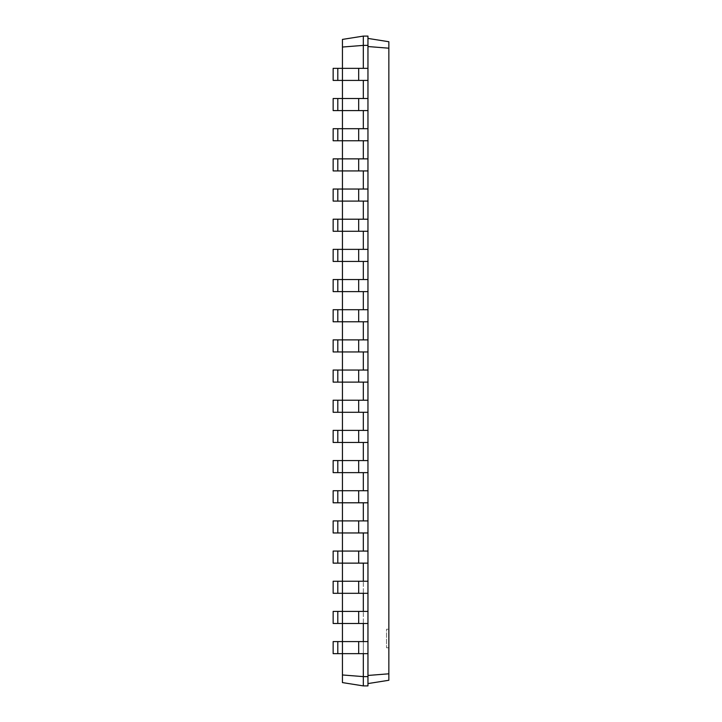 <?xml version="1.0" encoding="UTF-8"?>
<svg xmlns="http://www.w3.org/2000/svg" width="722" height="722" viewBox="0 0 722 722"><rect width="100%" height="100%" fill="white"/><g stroke="black" fill="none" stroke-linecap="round" stroke-linejoin="round"><path stroke-width="0.54" stroke-dasharray="3.61 2.71" d="M363.319 623.474L358.681 623.474L367.958 623.474L363.319 623.474L363.319 611.408L363.319 653.645L363.319 641.578L363.319 653.645L363.319 641.578L333.149 641.578L342.436 641.578L333.149 641.578L333.149 653.645L333.149 641.578L333.149 653.645L337.797 653.645L337.797 641.578L337.797 653.645L342.436 653.645L333.149 653.645L342.436 653.645L342.436 641.578L358.681 641.578L342.436 641.578L342.436 653.645L358.681 653.645L342.436 653.645L342.436 641.578L342.436 653.645L367.958 653.645L367.958 38.419L388.851 41.732L388.851 680.268L367.958 683.581L367.958 653.645L367.958 683.581M342.436 47.038L363.319 45.387L363.319 36.1L342.436 39.412L342.436 674.962L363.319 676.613L363.319 653.645L358.681 653.645L367.958 653.645L367.958 675.458L388.851 673.807M363.319 593.303L358.681 593.303L367.958 593.303L363.319 593.303L363.319 581.237L363.319 611.408L367.958 611.408L367.958 641.578L363.319 641.578L367.958 641.578L367.958 653.645L363.319 653.645M363.319 563.133L358.681 563.133L367.958 563.133L363.319 563.133L363.319 581.237L367.958 581.237L367.958 611.408L342.436 611.408L342.436 623.474L342.436 611.408L333.149 611.408L342.436 611.408L333.149 611.408L333.149 623.474L333.149 611.408L333.149 623.474L337.797 623.474L337.797 611.408L337.797 623.474L342.436 623.474L333.149 623.474L358.681 623.474L342.436 623.474L342.436 611.408L358.681 611.408L342.436 611.408L342.436 623.474L367.958 623.474L367.958 653.645M363.319 532.962L358.681 532.962L367.958 532.962L363.319 532.962L363.319 551.067L367.958 551.067L367.958 581.237L342.436 581.237L342.436 593.303L342.436 581.237L333.149 581.237L342.436 581.237L333.149 581.237L333.149 593.303L333.149 581.237L333.149 593.303L337.797 593.303L337.797 581.237L337.797 593.303L342.436 593.303L333.149 593.303L358.681 593.303L342.436 593.303L342.436 581.237L358.681 581.237L342.436 581.237L342.436 593.303L367.958 593.303L367.958 623.474M363.319 502.792L358.681 502.792L367.958 502.792L363.319 502.792L363.319 520.896L367.958 520.896L367.958 551.067L342.436 551.067L342.436 563.133L342.436 551.067L333.149 551.067L342.436 551.067L333.149 551.067L333.149 563.133L333.149 551.067L333.149 563.133L337.797 563.133L337.797 551.067L337.797 563.133L342.436 563.133L333.149 563.133L358.681 563.133L342.436 563.133L342.436 551.067L358.681 551.067L342.436 551.067L342.436 563.133L367.958 563.133L367.958 593.303M363.319 472.63L358.681 472.63L367.958 472.63L363.319 472.63L363.319 490.725L367.958 490.725L367.958 520.896L342.436 520.896L342.436 532.962L342.436 520.896L333.149 520.896L342.436 520.896L333.149 520.896L333.149 532.962L333.149 520.896L333.149 532.962L337.797 532.962L337.797 520.896L337.797 532.962L342.436 532.962L333.149 532.962L358.681 532.962L342.436 532.962L342.436 520.896L358.681 520.896L342.436 520.896L342.436 532.962L367.958 532.962L367.958 563.133M363.319 442.46L358.681 442.46L367.958 442.46L363.319 442.46L363.319 460.555L367.958 460.555L367.958 490.725L342.436 490.725L342.436 502.792L342.436 490.725L333.149 490.725L342.436 490.725L333.149 490.725L333.149 502.792L333.149 490.725L333.149 502.792L337.797 502.792L337.797 490.725L337.797 502.792L342.436 502.792L333.149 502.792L358.681 502.792L342.436 502.792L342.436 490.725L358.681 490.725L342.436 490.725L342.436 502.792L367.958 502.792L367.958 532.962M363.319 412.289L358.681 412.289L367.958 412.289L363.319 412.289L363.319 430.393L367.958 430.393L367.958 460.555L342.436 460.555L342.436 472.63L342.436 460.555L333.149 460.555L342.436 460.555L333.149 460.555L333.149 472.63L333.149 460.555L333.149 472.63L337.797 472.63L337.797 460.555L337.797 472.63L342.436 472.63L333.149 472.63L358.681 472.63L342.436 472.63L342.436 460.555L358.681 460.555L342.436 460.555L342.436 472.63L367.958 472.63L367.958 502.792M363.319 382.118L358.681 382.118L367.958 382.118L363.319 382.118L363.319 400.223L367.958 400.223L367.958 430.393L342.436 430.393L342.436 442.46L342.436 430.393L333.149 430.393L342.436 430.393L333.149 430.393L333.149 442.46L333.149 430.393L333.149 442.46L337.797 442.46L337.797 430.393L337.797 442.46L342.436 442.46L333.149 442.46L358.681 442.46L342.436 442.46L342.436 430.393L358.681 430.393L342.436 430.393L342.436 442.46L367.958 442.46L367.958 472.63M363.319 351.948L358.681 351.948L367.958 351.948L363.319 351.948L363.319 370.052L367.958 370.052L367.958 400.223L342.436 400.223L342.436 412.289L342.436 400.223L333.149 400.223L342.436 400.223L333.149 400.223L333.149 412.289L333.149 400.223L333.149 412.289L337.797 412.289L337.797 400.223L337.797 412.289L342.436 412.289L333.149 412.289L358.681 412.289L342.436 412.289L342.436 400.223L358.681 400.223L342.436 400.223L342.436 412.289L367.958 412.289L367.958 442.46M363.319 321.777L358.681 321.777L367.958 321.777L363.319 321.777L363.319 339.882L367.958 339.882L367.958 370.052L342.436 370.052L342.436 382.118L342.436 370.052L333.149 370.052L342.436 370.052L333.149 370.052L333.149 382.118L333.149 370.052L333.149 382.118L337.797 382.118L337.797 370.052L337.797 382.118L342.436 382.118L333.149 382.118L358.681 382.118L342.436 382.118L342.436 370.052L358.681 370.052L342.436 370.052L342.436 382.118L367.958 382.118L367.958 412.289M363.319 291.607L358.681 291.607L367.958 291.607L363.319 291.607L363.319 309.711L367.958 309.711L367.958 339.882L342.436 339.882L342.436 351.948L342.436 339.882L333.149 339.882L342.436 339.882L333.149 339.882L333.149 351.948L333.149 339.882L333.149 351.948L337.797 351.948L337.797 339.882L337.797 351.948L342.436 351.948L333.149 351.948L358.681 351.948L342.436 351.948L342.436 339.882L358.681 339.882L342.436 339.882L342.436 351.948L367.958 351.948L367.958 382.118M363.319 261.445L358.681 261.445L367.958 261.445L363.319 261.445L363.319 279.54L367.958 279.54L367.958 309.711L342.436 309.711L342.436 321.777L342.436 309.711L333.149 309.711L342.436 309.711L333.149 309.711L333.149 321.777L333.149 309.711L333.149 321.777L337.797 321.777L337.797 309.711L337.797 321.777L342.436 321.777L333.149 321.777L358.681 321.777L342.436 321.777L342.436 309.711L358.681 309.711L342.436 309.711L342.436 321.777L367.958 321.777L367.958 351.948M363.319 231.275L358.681 231.275L367.958 231.275L363.319 231.275L363.319 249.37L367.958 249.37L367.958 279.54L342.436 279.54L342.436 291.607L342.436 279.54L333.149 279.54L342.436 279.54L333.149 279.54L333.149 291.607L333.149 279.54L333.149 291.607L337.797 291.607L337.797 279.54L337.797 291.607L342.436 291.607L333.149 291.607L358.681 291.607L342.436 291.607L342.436 279.54L358.681 279.54L342.436 279.54L342.436 291.607L367.958 291.607L367.958 321.777M363.319 201.104L358.681 201.104L367.958 201.104L363.319 201.104L363.319 219.208L367.958 219.208L367.958 249.37L342.436 249.37L342.436 261.445L342.436 249.37L333.149 249.37L342.436 249.37L333.149 249.37L333.149 261.445L333.149 249.37L333.149 261.445L337.797 261.445L337.797 249.37L337.797 261.445L342.436 261.445L333.149 261.445L358.681 261.445L342.436 261.445L342.436 249.37L358.681 249.37L342.436 249.37L342.436 261.445L367.958 261.445L367.958 291.607M363.319 170.934L358.681 170.934L367.958 170.934L363.319 170.934L363.319 189.038L367.958 189.038L367.958 219.208L342.436 219.208L342.436 231.275L342.436 219.208L333.149 219.208L342.436 219.208L333.149 219.208L333.149 231.275L333.149 219.208L333.149 231.275L337.797 231.275L337.797 219.208L337.797 231.275L342.436 231.275L333.149 231.275L358.681 231.275L342.436 231.275L342.436 219.208L358.681 219.208L342.436 219.208L342.436 231.275L367.958 231.275L367.958 261.445M363.319 140.763L358.681 140.763L367.958 140.763L363.319 140.763L363.319 158.867L367.958 158.867L367.958 189.038L342.436 189.038L342.436 201.104L342.436 189.038L333.149 189.038L342.436 189.038L333.149 189.038L333.149 201.104L333.149 189.038L333.149 201.104L337.797 201.104L337.797 189.038L337.797 201.104L342.436 201.104L333.149 201.104L358.681 201.104L342.436 201.104L342.436 189.038L358.681 189.038L342.436 189.038L342.436 201.104L367.958 201.104L367.958 231.275M363.319 110.592L358.681 110.592L367.958 110.592L363.319 110.592L363.319 128.696L367.958 128.696L367.958 158.867L342.436 158.867L342.436 170.934L342.436 158.867L333.149 158.867L342.436 158.867L333.149 158.867L333.149 170.934L333.149 158.867L333.149 170.934L337.797 170.934L337.797 158.867L337.797 170.934L342.436 170.934L333.149 170.934L358.681 170.934L342.436 170.934L342.436 158.867L358.681 158.867L342.436 158.867L342.436 170.934L367.958 170.934L367.958 201.104M363.319 80.422L358.681 80.422L367.958 80.422L363.319 80.422L363.319 98.526L367.958 98.526L367.958 128.696L342.436 128.696L342.436 140.763L342.436 128.696L333.149 128.696L342.436 128.696L333.149 128.696L333.149 140.763L333.149 128.696L333.149 140.763L337.797 140.763L337.797 128.696L337.797 140.763L342.436 140.763L333.149 140.763L358.681 140.763L342.436 140.763L342.436 128.696L358.681 128.696L342.436 128.696L342.436 140.763L367.958 140.763L367.958 170.934M363.319 36.1L367.958 36.1L367.958 45.387L363.319 45.387L363.319 68.355L367.958 68.355L367.958 98.526L342.436 98.526L342.436 110.592L342.436 98.526L333.149 98.526L342.436 98.526L333.149 98.526L333.149 110.592L333.149 98.526L333.149 110.592L337.797 110.592L337.797 98.526L337.797 110.592L342.436 110.592L333.149 110.592L358.681 110.592L342.436 110.592L342.436 98.526L358.681 98.526L342.436 98.526L342.436 110.592L367.958 110.592L367.958 140.763M367.958 38.419L367.958 68.355L342.436 68.355L342.436 80.422L342.436 68.355L333.149 68.355L342.436 68.355L333.149 68.355L333.149 80.422L333.149 68.355L333.149 80.422L337.797 80.422L337.797 68.355L337.797 80.422L342.436 80.422L333.149 80.422L358.681 80.422L342.436 80.422L342.436 68.355L358.681 68.355L342.436 68.355L342.436 80.422L367.958 80.422L367.958 110.592M342.436 674.962L342.436 682.588L363.319 685.9L367.958 685.9L367.958 675.458M367.958 676.613L363.319 676.613L363.319 685.9M388.851 629.214L388.851 647.778L388.851 629.214L386.532 629.214L386.532 647.778L386.532 629.214M367.958 45.387L367.958 80.422M367.958 46.542L388.851 48.194M363.319 68.355L367.958 68.355M363.319 98.526L367.958 98.526M363.319 128.696L367.958 128.696M363.319 158.867L367.958 158.867M363.319 189.038L367.958 189.038M363.319 219.208L367.958 219.208M363.319 249.37L367.958 249.37M363.319 279.54L367.958 279.54M363.319 309.711L367.958 309.711M363.319 339.882L367.958 339.882M363.319 370.052L367.958 370.052M363.319 400.223L367.958 400.223M363.319 430.393L367.958 430.393M363.319 460.555L367.958 460.555M363.319 490.725L367.958 490.725M363.319 520.896L367.958 520.896M363.319 551.067L367.958 551.067M363.319 581.237L367.958 581.237M363.319 611.408L367.958 611.408M363.319 641.578L367.958 641.578M337.797 68.355L337.797 80.422M337.797 98.526L337.797 110.592M337.797 128.696L337.797 140.763M337.797 158.867L337.797 170.934M337.797 189.038L337.797 201.104M337.797 219.208L337.797 231.275M337.797 249.37L337.797 261.445M337.797 279.54L337.797 291.607M337.797 309.711L337.797 321.777M337.797 339.882L337.797 351.948M337.797 370.052L337.797 382.118M337.797 400.223L337.797 412.289M337.797 430.393L337.797 442.46M337.797 460.555L337.797 472.63M337.797 490.725L337.797 502.792M337.797 520.896L337.797 532.962M337.797 551.067L337.797 563.133M337.797 581.237L337.797 593.303M337.797 611.408L337.797 623.474M337.797 641.578L337.797 653.645M358.681 653.645L358.681 641.578M358.681 623.474L358.681 611.408M358.681 593.303L358.681 581.237M358.681 563.133L358.681 551.067M358.681 532.962L358.681 520.896M358.681 502.792L358.681 490.725M358.681 472.63L358.681 460.555M358.681 442.46L358.681 430.393M358.681 412.289L358.681 400.223M358.681 382.118L358.681 370.052M358.681 351.948L358.681 339.882M358.681 321.777L358.681 309.711M358.681 291.607L358.681 279.54M358.681 261.445L358.681 249.37M358.681 231.275L358.681 219.208M358.681 201.104L358.681 189.038M358.681 170.934L358.681 158.867M358.681 140.763L358.681 128.696M358.681 110.592L358.681 98.526M358.681 80.422L358.681 68.355M388.851 647.778L386.532 647.778"/><path stroke-width="1.08" d="M337.797 653.645L337.797 641.578L333.149 641.578L333.149 653.645L367.958 653.645L367.958 36.1L363.319 36.1L342.436 39.412L342.436 47.038L363.319 45.387L363.319 36.1M337.797 641.578L367.958 641.578M342.436 674.962L363.319 676.613L363.319 685.9L342.436 682.588L342.436 623.474L367.958 623.474M358.681 623.474L358.681 611.408L342.436 611.408L342.436 623.474L333.149 623.474L333.149 611.408L342.436 611.408L342.436 593.303L367.958 593.303M358.681 593.303L358.681 581.237L342.436 581.237L342.436 593.303L333.149 593.303L333.149 581.237L342.436 581.237L342.436 563.133L367.958 563.133M358.681 563.133L358.681 551.067L342.436 551.067L342.436 563.133L333.149 563.133L333.149 551.067L342.436 551.067L342.436 532.962L367.958 532.962M358.681 532.962L358.681 520.896L342.436 520.896L342.436 532.962L333.149 532.962L333.149 520.896L342.436 520.896L342.436 502.792L367.958 502.792M358.681 502.792L358.681 490.725L342.436 490.725L342.436 502.792L333.149 502.792L333.149 490.725L342.436 490.725L342.436 472.63L367.958 472.63M358.681 472.63L358.681 460.555L342.436 460.555L342.436 472.63L333.149 472.63L333.149 460.555L342.436 460.555L342.436 442.46L367.958 442.46M358.681 442.46L358.681 430.393L342.436 430.393L342.436 442.46L333.149 442.46L333.149 430.393L342.436 430.393L342.436 412.289L367.958 412.289M358.681 412.289L358.681 400.223L342.436 400.223L342.436 412.289L333.149 412.289L333.149 400.223L342.436 400.223L342.436 382.118L367.958 382.118M358.681 382.118L358.681 370.052L342.436 370.052L342.436 382.118L333.149 382.118L333.149 370.052L342.436 370.052L342.436 351.948L367.958 351.948M358.681 351.948L358.681 339.882L342.436 339.882L342.436 351.948L333.149 351.948L333.149 339.882L342.436 339.882L342.436 321.777L367.958 321.777M358.681 321.777L358.681 309.711L342.436 309.711L342.436 321.777L333.149 321.777L333.149 309.711L342.436 309.711L342.436 291.607L367.958 291.607M358.681 291.607L358.681 279.54L342.436 279.54L342.436 291.607L333.149 291.607L333.149 279.54L342.436 279.54L342.436 261.445L367.958 261.445M358.681 261.445L358.681 249.37L342.436 249.37L342.436 261.445L333.149 261.445L333.149 249.37L342.436 249.37L342.436 231.275L367.958 231.275M358.681 231.275L358.681 219.208L342.436 219.208L342.436 231.275L333.149 231.275L333.149 219.208L342.436 219.208L342.436 201.104L367.958 201.104M358.681 201.104L358.681 189.038L342.436 189.038L342.436 201.104L333.149 201.104L333.149 189.038L342.436 189.038L342.436 170.934L367.958 170.934M358.681 170.934L358.681 158.867L342.436 158.867L342.436 170.934L333.149 170.934L333.149 158.867L342.436 158.867L342.436 140.763L367.958 140.763M358.681 140.763L358.681 128.696L342.436 128.696L342.436 140.763L333.149 140.763L333.149 128.696L342.436 128.696L342.436 110.592L367.958 110.592M358.681 110.592L358.681 98.526L342.436 98.526L342.436 110.592L333.149 110.592L333.149 98.526L342.436 98.526L342.436 80.422L367.958 80.422M358.681 80.422L358.681 68.355L342.436 68.355L342.436 80.422L333.149 80.422L333.149 68.355L342.436 68.355L342.436 47.038M363.319 68.355L363.319 45.387L367.958 45.387M363.319 98.526L363.319 80.422M363.319 128.696L363.319 110.592M363.319 158.867L363.319 140.763M363.319 189.038L363.319 170.934M363.319 219.208L363.319 201.104M363.319 249.37L363.319 231.275M363.319 279.54L363.319 261.445M363.319 309.711L363.319 291.607M363.319 339.882L363.319 321.777M363.319 370.052L363.319 351.948M363.319 400.223L363.319 382.118M363.319 430.393L363.319 412.289M363.319 460.555L363.319 442.46M363.319 490.725L363.319 472.63M363.319 520.896L363.319 502.792M363.319 551.067L363.319 532.962M363.319 581.237L363.319 563.133M363.319 611.408L363.319 593.303M363.319 641.578L363.319 623.474M363.319 685.9L367.958 685.9L367.958 676.613L363.319 676.613L363.319 653.645M367.958 676.613L367.958 653.645M367.958 46.542L388.851 48.194L388.851 41.732L367.958 38.419M367.958 675.458L388.851 673.807L388.851 48.194M358.681 611.408L367.958 611.408M358.681 581.237L367.958 581.237M358.681 551.067L367.958 551.067M358.681 520.896L367.958 520.896M358.681 490.725L367.958 490.725M358.681 460.555L367.958 460.555M358.681 430.393L367.958 430.393M358.681 400.223L367.958 400.223M358.681 370.052L367.958 370.052M358.681 339.882L367.958 339.882M358.681 309.711L367.958 309.711M358.681 279.54L367.958 279.54M358.681 249.37L367.958 249.37M358.681 219.208L367.958 219.208M358.681 189.038L367.958 189.038M358.681 158.867L367.958 158.867M358.681 128.696L367.958 128.696M358.681 98.526L367.958 98.526M358.681 68.355L367.958 68.355M367.958 683.581L388.851 680.268L388.851 673.807M337.797 623.474L337.797 611.408M337.797 593.303L337.797 581.237M337.797 563.133L337.797 551.067M337.797 532.962L337.797 520.896M337.797 502.792L337.797 490.725M337.797 472.63L337.797 460.555M337.797 442.46L337.797 430.393M337.797 412.289L337.797 400.223M337.797 382.118L337.797 370.052M337.797 351.948L337.797 339.882M337.797 321.777L337.797 309.711M337.797 291.607L337.797 279.54M337.797 261.445L337.797 249.37M337.797 231.275L337.797 219.208M337.797 201.104L337.797 189.038M337.797 170.934L337.797 158.867M337.797 140.763L337.797 128.696M337.797 110.592L337.797 98.526M337.797 80.422L337.797 68.355M358.681 653.645L358.681 641.578"/></g></svg>
